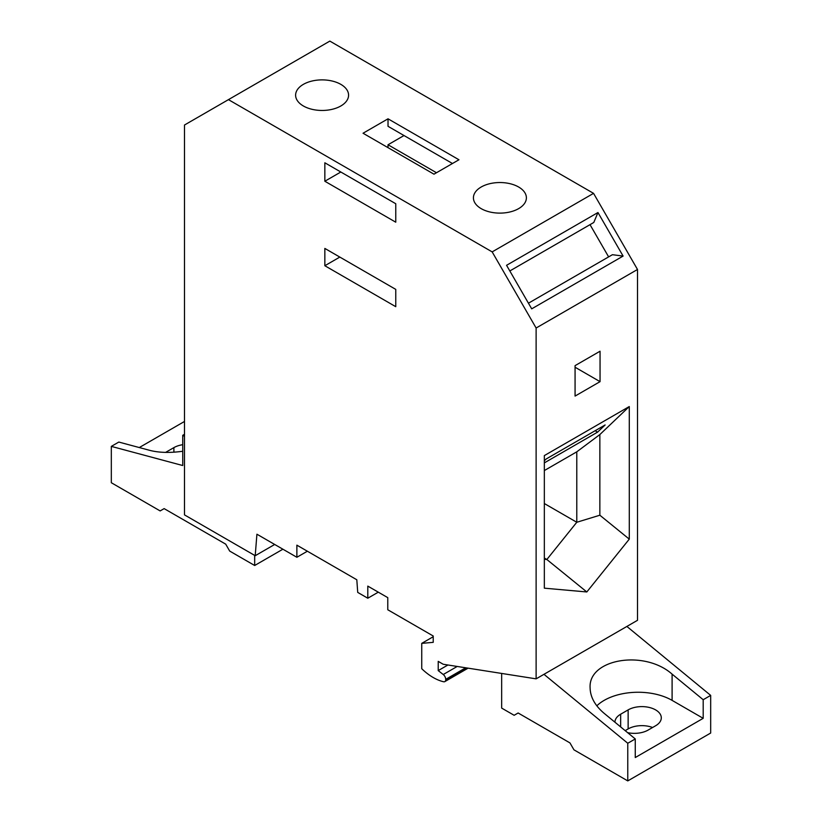 <?xml version="1.0" encoding="UTF-8"?>
<svg xmlns="http://www.w3.org/2000/svg" width="822" height="822" viewBox="0 0 822 822"><rect width="100%" height="100%" fill="white"/><g stroke="black" fill="none" stroke-linecap="round" stroke-linejoin="round"><path stroke-width="1.23" d="M623.107 256.074L531.7 308.846L506.558 265.3L597.964 212.528L623.107 256.074L612.411 254.707L528.443 303.195M536.119 678.849L637.502 620.312L637.502 269.482L593.556 193.355L329.838 41.1L228.444 99.637L492.162 251.892L536.119 328.019L536.119 678.849L443.212 664.258L438.218 661.371L438.218 670.598L443.233 674.523A4.233 2.445 -120 0 1 445.709 679.352L445.709 679.66A4.233 2.445 -120 0 1 444.836 681.602A4.233 2.445 -120 0 1 443.582 681.746A50.861 29.366 60 0 1 421.737 668.718L421.737 643.369L433.225 642.342L433.225 636.002L387.779 609.76L387.779 597.645L367.794 586.107L367.794 598.221L357.724 592.405L356.81 579.767L296.876 545.161L296.876 557.275L256.916 534.208L255.21 555.713L184.498 514.891L184.498 125.016L228.444 99.637M509.825 270.962L593.792 222.474L597.964 212.528M433.225 636.731L421.737 643.369M518.631 208.634A26.489 15.289 0 0 0 526.388 197.825A26.489 15.289 0 0 0 510.041 183.696A26.489 15.289 0 0 0 481.178 187.015A26.489 15.289 0 0 0 473.421 197.825A26.489 15.289 0 0 0 489.768 211.953A26.489 15.289 0 0 0 518.631 208.634M388.025 118.81L363.047 133.236L433.975 174.182L458.953 159.766L388.025 118.81L388.025 126.311L452.46 163.506M340.822 105.987A26.489 15.289 0 0 0 348.579 95.167A26.489 15.289 0 0 0 340.822 84.358A26.489 15.289 0 0 0 303.369 84.358A26.489 15.289 0 0 0 295.612 95.167A26.489 15.289 0 0 0 311.959 109.295A26.489 15.289 0 0 0 340.822 105.987M593.556 193.355L492.162 251.892M324.844 265.732L395.762 306.688L395.762 289.385L324.844 248.429L324.844 265.732L339.825 257.081M324.844 181.241L395.762 222.197L395.762 203.733L324.844 162.787L324.844 181.241L340.822 172.014M436.472 172.733L388.025 144.764L388.025 147.652M388.025 144.764L404.003 135.538M575.071 365.636L575.071 396.081L600.05 381.655L600.05 351.22L575.071 365.636M586.816 591.963L544.339 588.172L544.339 455.594L629.282 406.551L629.282 539.129L586.816 591.963L546.856 559.505L576.787 522.268L576.787 451.823L599.855 434.561L629.282 406.551M637.502 269.482L536.119 328.019M575.071 367.239L600.05 381.655M182.741 451.257C170 453.025 159.057 452.737 149.902 450.394L118.81 442.061L111.319 446.387L111.319 482.73L160.146 510.924L164.143 508.613L225.711 544.154L229.698 551.079L254.676 565.495L254.676 555.405M501.656 673.434L501.656 708.091L514.14 715.294L518.137 712.993L569.954 742.913L573.951 749.828L627.772 780.9L627.772 743.263L543.969 674.317M595.128 430.728L597.573 432.136L544.339 462.878M544.339 460.741L546.188 458.984L605.126 424.964L597.573 432.136M184.498 421.46L139.288 447.548M165.664 452.388A19.42 11.21 0 0 1 166.383 451.946L173.884 447.62A19.42 11.21 180 0 1 182.741 444.702M703.19 718.325L635.262 757.545L635.262 738.937L604.17 713.352C595.005 705.595 590.309 697.097 590.104 687.85C588.223 658.854 644.376 649.462 672.098 674.132L703.19 699.717L703.19 718.325L672.098 700.375A48.036 27.732 0 0 0 596.823 705.831M447.928 664.998L438.218 670.598M274.692 544.472L255.21 555.713M307.366 551.223L296.876 557.275M590.021 224.663L608.629 256.896M378.284 592.169L367.794 598.221M614.959 722.23A19.42 11.21 0 0 1 614.959 722.148A19.42 11.21 0 0 1 620.651 714.215L628.142 709.889A19.42 11.21 180 0 1 649.308 707.465A19.42 11.21 180 0 1 661.299 717.822A19.42 11.21 180 0 1 655.617 725.754L648.116 730.08A19.42 11.21 0 0 1 627.638 732.659M625.172 730.635L628.142 728.919A19.42 11.21 180 0 1 652.586 727.501M184.498 436.307L182.741 435.3L182.741 465.529L111.319 446.387M282.891 549.209L254.676 565.495M184.498 434.283L182.741 435.3M626.878 626.446L710.681 695.391L710.681 733.029L627.772 780.9M635.262 738.937L627.772 743.263M710.681 695.391L703.19 699.717M629.282 539.129L599.855 515.219L576.787 522.268L544.339 503.537M544.339 470.554L576.787 451.823M599.855 515.219L599.855 434.561M544.339 559.279L546.856 559.505L544.339 558.056M457.207 666.457L443.233 674.523M465.735 667.793L445.709 679.352M466.146 667.854L445.709 679.66M173.884 447.62L173.884 452.192M672.098 700.375L672.098 674.132M620.651 714.215L620.651 726.915M628.142 709.889L628.142 728.919M468.098 668.163L444.836 681.602"/></g></svg>
